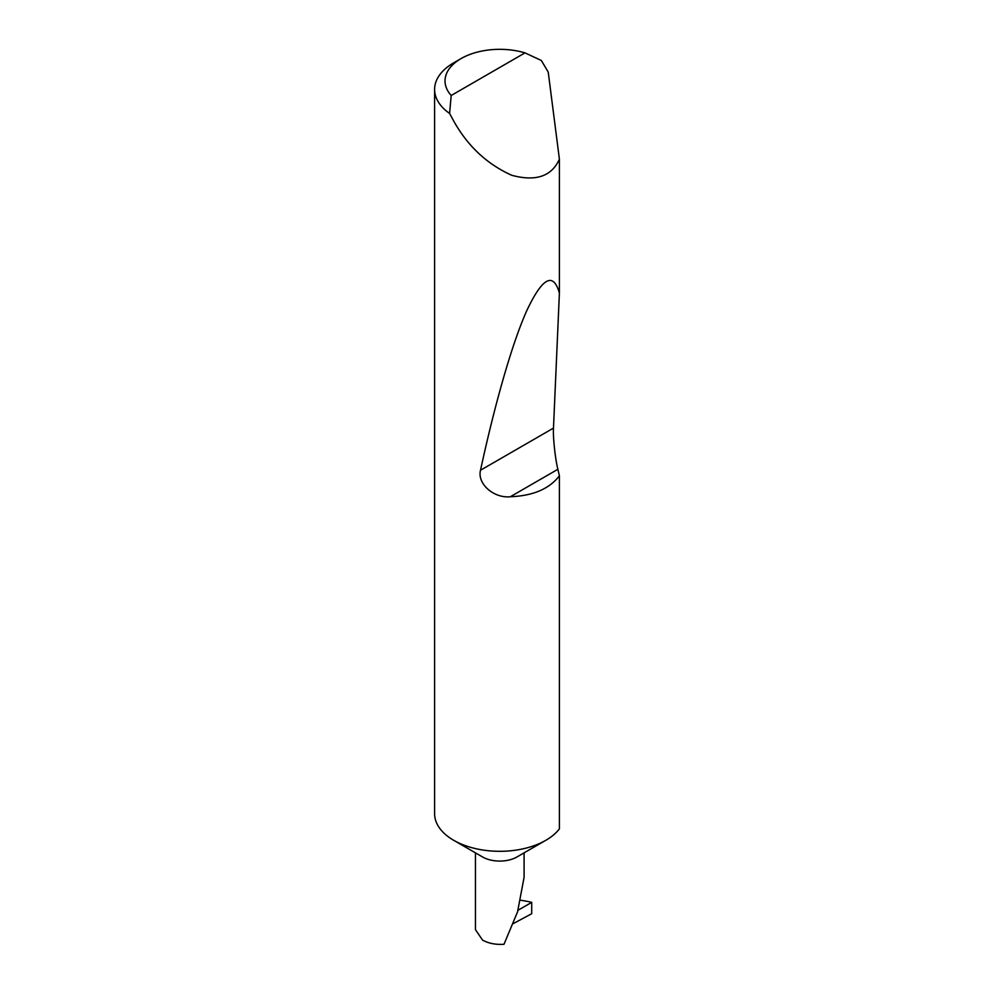 <?xml version="1.0" encoding="UTF-8"?>
<svg xmlns="http://www.w3.org/2000/svg" width="994" height="994" viewBox="0 0 994 994"><rect width="100%" height="100%" fill="white"/><g stroke="black" fill="none" stroke-linecap="round" stroke-linejoin="round"><path stroke-width="1.49" d="M559.398 475.791C549.409 488.849 533.057 495.832 510.332 496.739C494.155 498.528 476.971 483.941 480.512 470.237C494.229 406.77 511.699 344.123 526.808 310.6C542.451 277.488 553.31 271.648 559.398 293.093L553.484 428.103C552.838 436.453 555.248 459.104 557.87 469.292L559.398 475.791L559.398 828.859A65.157 37.623 180 0 1 545.843 840.29L516.967 856.965A24.328 14.04 180 0 1 482.562 856.965L453.686 840.29A65.157 37.623 180 0 1 434.602 813.688L434.602 89.448A65.157 37.623 180 0 1 453.686 62.846L461.067 58.584A54.732 31.597 0 0 0 451.189 95.499L449.599 113.44A65.157 37.623 180 0 1 434.602 89.448M545.843 840.29A65.157 37.623 180 0 1 453.686 840.29L482.562 856.965M475.443 852.852L475.443 929.639L482.562 940.1C488.613 943.405 495.745 944.809 503.983 944.3L517.551 911.871L524.087 877.304L524.087 852.852M451.189 95.499L524.994 52.881L541.332 60.472L548.228 72.102L559.398 159.164C551.695 176.398 535.816 181.765 511.761 175.292C487.023 164.147 467.665 146.056 453.686 121.007L449.599 113.44M559.398 159.164L559.398 293.093M518.048 910.243L531.715 902.366L531.715 913.71L513.451 923.513M524.994 52.881A54.732 31.597 0 0 0 461.067 58.584M531.715 902.366A73.419 42.382 0 0 0 520.806 900.266M557.87 469.292L510.332 496.739M553.484 428.103L480.512 470.237"/></g></svg>
